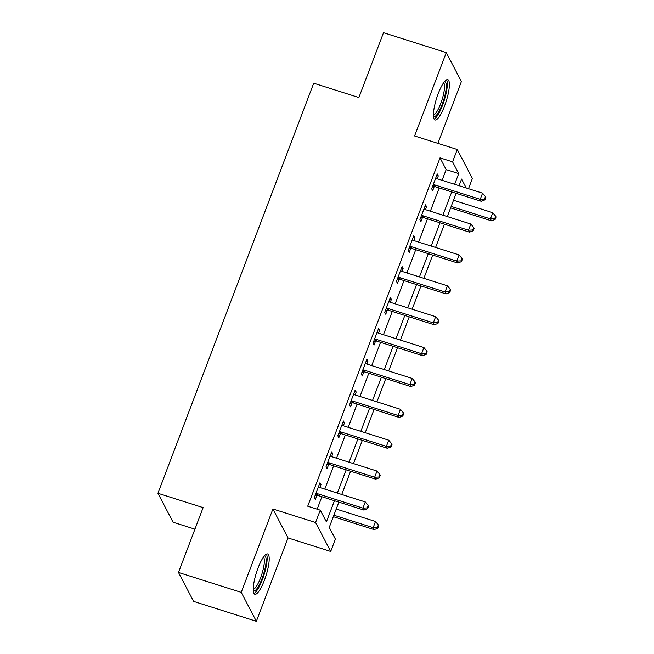 <?xml version="1.0" encoding="UTF-8"?>
<svg xmlns="http://www.w3.org/2000/svg" width="654" height="654" viewBox="0 0 654 654"><rect width="100%" height="100%" fill="white"/><g stroke="black" fill="none" stroke-linecap="round" stroke-linejoin="round"><path stroke-width="0.98" d="M264.42 580.196A21.141 5.019 107.6 0 0 267.625 553.946A21.141 5.019 107.6 0 0 258.044 567.999A21.141 5.019 107.6 0 0 254.839 594.257A21.141 5.019 107.6 0 0 264.42 580.196M444.589 105.907A21.141 5.019 107.6 0 0 447.794 79.649A21.141 5.019 107.6 0 0 438.205 93.702A21.141 5.019 107.6 0 0 435.008 119.96A21.141 5.019 107.6 0 0 444.589 105.907M338.854 502.117L329.256 527.377L335.388 539.109L330.703 551.461L315.571 522.521L320.264 510.169L326.395 521.9L334.447 500.719M288.03 537.931L272.906 508.992L241.236 592.361L178.485 572.463L193.609 601.394L256.36 621.3L288.03 537.931L330.703 551.461M194.933 529.16L173.065 522.219L157.933 493.279L313.707 83.213L358.882 97.544L383.514 32.7L446.265 52.606L414.595 135.975L457.269 149.513L472.392 178.444L468.501 188.695M437.91 143.373L461.397 81.537L446.265 52.606M241.236 592.361L256.36 621.3M442.088 180.316L446.159 169.615L440.028 157.884L307.715 506.196L320.264 510.169M317.165 509.188L321.899 496.738M324.793 489.102L333.622 465.861M336.524 458.225L345.353 434.975M348.255 427.348L357.084 404.098M359.986 396.471L368.815 373.221M371.709 365.594L380.546 342.344M383.44 334.709L392.269 311.468M395.171 303.832L404 280.582M406.902 272.955L415.731 249.705M418.634 242.078L427.463 218.828M430.365 211.201L439.194 187.951M437.207 178.771L438.294 175.901L437.273 173.948L431.648 188.769L432.67 190.723L434.191 186.709M425.476 209.648L426.571 206.778L425.55 204.825L419.917 219.646L420.939 221.6L422.468 217.586M413.745 240.525L414.84 237.664L413.818 235.702L408.186 250.523L409.208 252.485L410.737 248.463M402.022 271.402L403.109 268.541L402.087 266.587L396.455 281.408L397.477 283.362L399.005 279.34M390.291 302.287L391.378 299.418L390.356 297.464L384.724 312.285L385.746 314.239L387.274 310.217M378.56 333.164L379.647 330.295L378.625 328.341L372.993 343.162L374.023 345.116L375.543 341.102M366.829 364.041L367.916 361.172L366.894 359.218L361.27 374.039L362.291 375.993L363.812 371.979M355.097 394.918L356.193 392.057L355.171 390.095L349.538 404.916L350.56 406.878L352.089 402.856M343.375 425.803L344.462 422.934L343.44 420.98L337.807 435.801L338.829 437.755L340.358 433.733M331.643 456.68L332.731 453.811L331.709 451.857L326.076 466.678L327.098 468.632L328.627 464.61M319.912 487.557L321 484.688L319.978 482.734L314.345 497.555L315.367 499.509L316.896 495.495M272.906 508.992L315.571 522.521M440.028 157.884L452.576 161.865L457.269 149.513M178.485 572.463L203.116 507.61L157.933 493.279M466.228 187.976L461.569 179.065L459.051 185.695M456.149 193.331L447.32 216.58M444.426 224.208L435.589 247.457M432.695 255.085L423.866 278.334M420.963 285.962L412.134 309.211M409.232 316.847L400.403 340.088M397.501 347.724L388.672 370.973M385.77 378.601L376.941 401.85M374.047 409.478L365.21 432.727M362.316 440.363L353.487 463.604M350.585 471.24L341.756 494.481M454.644 184.297L458.707 173.596L452.576 161.865M337.341 493.083L346.179 469.842M349.072 462.206L357.901 438.957M360.804 431.329L369.633 408.08M372.535 400.452L381.364 377.203M384.266 369.567L393.095 346.326M395.989 338.69L404.826 315.449M407.72 307.813L416.549 284.564M419.451 276.936L428.28 253.687M431.182 246.059L440.011 222.81M442.913 215.174L451.742 191.933M446.159 169.615L458.707 173.596M436.725 175.403L438.294 175.901M424.994 206.28L426.571 206.778M413.263 237.157L414.84 237.664M401.531 268.042L403.109 268.541M389.8 298.919L391.378 299.418M378.077 329.796L379.647 330.295M366.346 360.673L367.916 361.172M354.615 391.55L356.193 392.057M342.884 422.435L344.462 422.934M331.153 453.312L332.731 453.811M319.422 484.189L321 484.688M434.542 184.845L435.564 186.799L481.246 201.293L480.224 199.331L434.542 184.845A2.714 2.567 -27.6 0 0 433.537 184.722L433.169 184.747M484.5 199.102L484.908 199.887L485.848 197.418L485.44 196.633L484.5 199.102L480.224 199.331L482.57 193.159L436.888 178.665A2.714 2.567 -27.6 0 1 436.022 178.19L435.752 177.97M435.564 186.799A2.714 2.567 -27.6 0 0 434.558 186.684L432.384 186.831M481.246 201.293L484.908 199.887M485.44 196.633L482.57 193.159M450.622 207.89L491.465 220.839L490.443 218.886L492.789 212.713L453.524 200.255M451.178 206.427L490.443 218.886L494.718 218.657L495.127 219.433L496.067 216.964L495.658 216.188L494.718 218.657M492.789 212.713L495.658 216.188M495.127 219.433L491.465 220.839M422.811 215.722L423.833 217.676L469.515 232.17L468.493 230.216L422.811 215.722A2.714 2.567 -27.6 0 0 421.805 215.607L421.446 215.632M472.768 229.979L473.177 230.764L474.117 228.295L473.709 227.51L472.768 229.979L468.493 230.216L470.839 224.036L425.157 209.55A2.714 2.567 -27.6 0 1 424.291 209.067L424.021 208.847M423.833 217.676A2.714 2.567 -27.6 0 0 422.827 217.561L420.653 217.708M469.515 232.17L473.177 230.764M473.709 227.51L470.839 224.036M411.08 246.599L412.102 248.553L457.784 263.047L456.762 261.093L411.08 246.599A2.714 2.567 -27.6 0 0 410.074 246.484L409.715 246.509M461.037 260.856L461.446 261.641L462.386 259.172L461.977 258.387L461.037 260.856L456.762 261.093L459.108 254.913L413.426 240.427A2.714 2.567 -27.6 0 1 412.56 239.953L412.29 239.724M412.102 248.553A2.714 2.567 -27.6 0 0 411.096 248.438L408.922 248.585M457.784 263.047L461.446 261.641M461.977 258.387L459.108 254.913M399.357 277.484L400.379 279.438L446.061 293.924L445.039 291.97L399.357 277.484A2.714 2.567 -27.6 0 0 398.351 277.361L397.984 277.386M449.306 291.741L449.715 292.518L450.655 290.049L450.246 289.264L449.306 291.741L445.039 291.97L447.385 285.798L401.703 271.304A2.714 2.567 -27.6 0 1 400.828 270.83L400.559 270.601M400.379 279.438A2.714 2.567 -27.6 0 0 399.373 279.315L397.191 279.462M446.061 293.924L449.715 292.518M450.246 289.264L447.385 285.798M387.626 308.361L388.648 310.315L434.33 324.801L433.308 322.847L387.626 308.361A2.714 2.567 -27.6 0 0 386.62 308.238L386.252 308.263M437.575 322.618L437.992 323.403L438.924 320.926L438.515 320.149L437.575 322.618L433.308 322.847L435.654 316.675L389.972 302.181A2.714 2.567 -27.6 0 1 389.097 301.707L388.828 301.478M388.648 310.315A2.714 2.567 -27.6 0 0 387.642 310.192L385.459 310.348M434.33 324.801L437.992 323.403M438.515 320.149L435.654 316.675M444.467 81.685A18.296 4.341 -72.4 0 1 446.257 87.366A18.296 4.341 -72.4 0 1 440.853 107.616A18.296 4.341 -72.4 0 1 433.463 116.379M433.414 114.957A16.939 4.022 107.6 0 0 440.109 105.13A16.939 4.022 107.6 0 0 444.491 87.84A16.939 4.022 107.6 0 0 443.608 82.821M434.093 119.102A21.01 4.987 107.6 0 0 442.21 106.128A21.01 4.987 107.6 0 0 447.271 85.617A21.01 4.987 107.6 0 0 446.551 79.829M264.298 555.982A18.296 4.341 -72.4 0 1 261.984 578.741A18.296 4.341 -72.4 0 1 253.294 590.676M253.245 589.254A16.939 4.022 107.6 0 0 260.521 577.956A16.939 4.022 107.6 0 0 263.439 557.11M253.924 593.399A21.01 4.987 107.6 0 0 262.393 579.526A21.01 4.987 107.6 0 0 266.382 554.118M375.895 339.238L376.917 341.192L422.598 355.686L421.577 353.724L375.895 339.238A2.714 2.567 -27.6 0 0 374.889 339.115L374.521 339.14M425.852 353.495L426.261 354.28L427.193 351.811L426.784 351.026L425.852 353.495L421.577 353.724L423.923 347.552L378.241 333.058A2.714 2.567 -27.6 0 1 377.374 332.584L377.096 332.363M376.917 341.192A2.714 2.567 -27.6 0 0 375.911 341.077L373.736 341.224M422.598 355.686L426.261 354.28M426.784 351.026L423.923 347.552M364.164 370.115L365.185 372.069L410.867 386.563L409.845 384.609L364.164 370.115A2.714 2.567 -27.6 0 0 363.158 370.001L362.79 370.025M414.121 384.372L414.53 385.157L415.47 382.688L415.061 381.903L414.121 384.372L409.845 384.609L412.192 378.429L366.51 363.943A2.714 2.567 -27.6 0 1 365.643 363.461L365.373 363.24M365.185 372.069A2.714 2.567 -27.6 0 0 364.18 371.954L362.005 372.101M410.867 386.563L414.53 385.157M415.061 381.903L412.192 378.429M352.432 400.992L353.454 402.954L399.136 417.44L398.114 415.486L352.432 400.992A2.714 2.567 -27.6 0 0 351.427 400.877L351.067 400.902M402.39 415.249L402.799 416.034L403.739 413.565L403.33 412.78L402.39 415.249L398.114 415.486L400.461 409.306L354.779 394.82A2.714 2.567 -27.6 0 1 353.912 394.346L353.642 394.117M353.454 402.954A2.714 2.567 -27.6 0 0 352.449 402.831L350.274 402.978M399.136 417.44L402.799 416.034M403.33 412.78L400.461 409.306M340.701 431.877L341.723 433.831L387.405 448.317L386.383 446.363L340.701 431.877A2.714 2.567 -27.6 0 0 339.696 431.754L339.336 431.779M390.659 446.134L391.067 446.911L392.008 444.442L391.599 443.665L390.659 446.134L386.383 446.363L388.729 440.191L343.048 425.697A2.714 2.567 -27.6 0 1 342.181 425.223L341.911 424.994M341.723 433.831A2.714 2.567 -27.6 0 0 340.726 433.708L338.543 433.855M387.405 448.317L391.067 446.911M391.599 443.665L388.729 440.191M328.978 462.754L330 464.708L375.682 479.194L374.66 477.24L328.978 462.754A2.714 2.567 -27.6 0 0 327.973 462.631L327.605 462.656M378.928 477.011L379.336 477.796L380.276 475.319L379.868 474.542L378.928 477.011L374.66 477.24L377.006 471.068L331.325 456.574A2.714 2.567 -27.6 0 1 330.45 456.1L330.18 455.871M330 464.708A2.714 2.567 -27.6 0 0 328.995 464.585L326.812 464.741M375.682 479.194L379.336 477.796M379.868 474.542L377.006 471.068M317.247 493.631L318.269 495.585L363.951 510.079L362.929 508.117L317.247 493.631A2.714 2.567 -27.6 0 0 316.242 493.508L315.874 493.541M367.205 507.888L367.613 508.673L368.545 506.204L368.137 505.419L367.205 507.888L362.929 508.117L365.275 501.945L319.593 487.459A2.714 2.567 -27.6 0 1 318.719 486.977L318.449 486.756M318.269 495.585A2.714 2.567 -27.6 0 0 317.264 495.47L315.081 495.618M363.951 510.079L367.613 508.673M368.137 505.419L365.275 501.945M333.327 516.676L374.17 529.626L373.148 527.672L375.494 521.5L336.221 509.041M333.875 515.213L373.148 527.672L377.423 527.443L377.832 528.228L378.772 525.751L378.364 524.974L377.423 527.443M375.494 521.5L378.364 524.974M377.832 528.228L374.17 529.626M433.537 184.722L434.558 186.684M421.805 215.607L422.827 217.561M410.074 246.484L411.096 248.438M398.351 277.361L399.373 279.315M386.62 308.238L387.642 310.192M374.889 339.115L375.911 341.077M363.158 370.001L364.18 371.954M351.427 400.877L352.449 402.831M339.696 431.754L340.726 433.708M327.973 462.631L328.995 464.585M316.242 493.508L317.264 495.47"/></g></svg>
